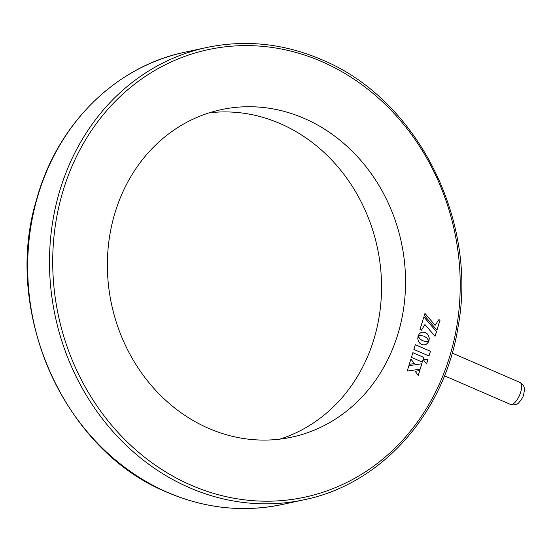 <?xml version="1.0" encoding="UTF-8"?>
<svg xmlns="http://www.w3.org/2000/svg" width="552" height="552" viewBox="0 0 552 552"><rect width="100%" height="100%" fill="white"/><g stroke="black" fill="none" stroke-linecap="round" stroke-linejoin="round"><path stroke-width="0.83" d="M209.16 112.85A167.504 148.171 -102.2 0 1 280.154 123.579A167.504 148.171 -102.2 0 1 381.556 287.288A167.504 148.171 -102.2 0 1 279.767 439.151M304.152 118.383A167.504 148.171 -102.2 0 1 405.416 288.986A167.504 148.171 -102.2 0 1 291.884 437.122A167.504 148.171 -102.2 0 1 208.773 428.421A167.504 148.171 -102.2 0 1 107.509 257.818A167.504 148.171 -102.2 0 1 221.041 109.689A167.504 148.171 -102.2 0 1 304.152 118.383M428.959 340.915L425.744 341.509L422.797 340.825L420.175 339.094L418.057 336.216L417.76 338.686L418.347 341.081L419.686 343.109L421.666 344.496L423.929 344.945L426.047 344.427L427.8 343.04L428.959 340.915M435.073 336.313L436.508 331.648L423.874 316.896L419.982 329.551L421.438 330.186L424.943 324.541L435.073 336.313M440.047 320.139L438.868 319.629L435.114 325.321L424.957 313.391L424.329 315.433L436.956 330.186L440.047 320.139L438.854 319.649M422.363 362.112L423.805 357.42L412.868 352.673L411.426 357.372L422.363 362.112M428.035 359.138L423.384 359.787L426.558 363.954L428.035 359.138L423.384 359.794M415.187 371.323L418.257 375.443L419.775 370.523L415.187 371.323L419.775 370.523M408.853 365.721L407.217 371.041L420.182 369.198L421.852 363.768L408.853 365.721L421.852 363.768M414.262 363.623L410.923 359L409.294 364.306L414.262 363.623M424.205 336.251L426.827 337.983L428.945 340.86L429.256 338.369L428.669 335.954L427.331 333.919L425.351 332.525L423.08 332.076L420.948 332.608L419.189 334.001L418.043 336.147L421.259 335.575L424.205 336.251M429.001 355.992L430.457 351.279L415.318 344.717L413.869 349.43L429.001 355.992M428.973 355.978L430.415 351.286L415.311 344.738M418.05 336.14L419.451 335.719M428.925 340.819L429.152 337.748L427.696 334.381L424.75 332.318L421.976 332.228M414.221 363.623L410.909 359.041M420.148 369.198L421.818 363.775M418.237 375.408L419.734 370.53M426.53 363.92L428 359.145M422.328 362.098L423.77 357.427L412.861 352.693M436.929 330.158L440.006 320.146M435.114 325.321L424.943 313.426M421.411 330.172L424.943 324.541M435.045 336.285L436.466 331.655L423.867 316.931M424.992 344.807L427.372 343.468L428.918 340.936M427.91 341.288L425.171 341.481L422.142 340.536L419.755 338.714L418.036 336.265M321.637 61.548A228.921 202.501 77.8 0 0 63.411 189.674A228.921 202.501 77.8 0 0 191.289 485.263A228.921 202.501 77.8 0 0 449.514 357.137A228.921 202.501 77.8 0 0 321.637 61.548M189.515 487.713A231.316 204.619 -102.2 0 1 49.673 252.119A231.316 204.619 -102.2 0 1 206.455 47.555C245.288 39.42 283.638 43.429 321.499 59.588C416.194 98.297 477.908 218.751 458.201 326.115C444.905 412.848 381.922 483.994 304.29 499.726A231.316 204.619 -102.2 0 1 189.515 487.713M282.472 504.445C243.639 512.58 205.289 508.571 167.428 492.412C63.859 450.646 1.904 311.231 36.798 198.72C57.36 124.221 115.534 66.53 184.637 52.274A231.316 204.619 77.8 0 0 27.862 256.839A231.316 204.619 77.8 0 0 167.698 492.432A231.316 204.619 77.8 0 0 282.472 504.445L304.29 499.726M519.963 382.453C525.138 386.255 524.904 387.718 523.648 394.597C523.551 396.205 522.006 398.82 519.018 402.456C517.486 404.644 514.623 405.292 510.441 404.402A11.965 4.713 -66.6 0 0 520.66 392.251A11.965 4.713 -66.6 0 0 519.963 382.453L452.191 353.059M510.441 404.402L444.47 375.795M184.637 52.274L206.455 47.555"/></g></svg>
